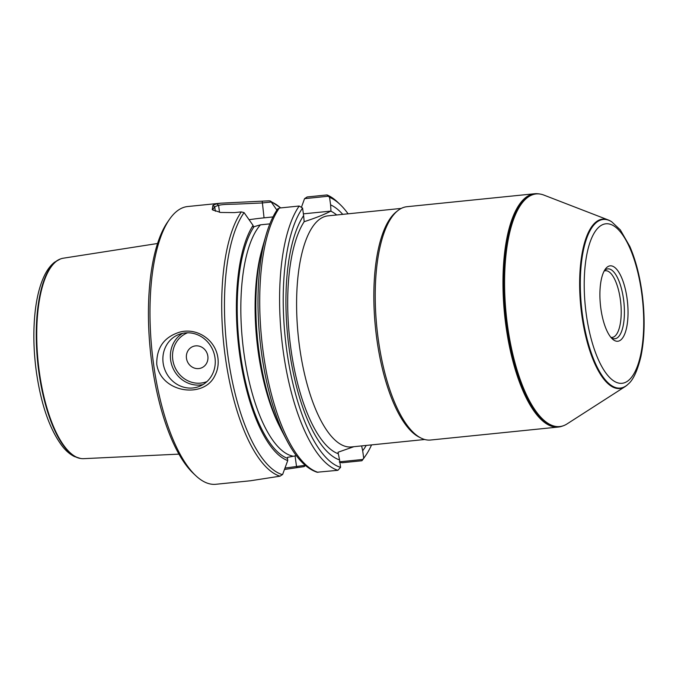 <?xml version="1.0" encoding="UTF-8"?>
<svg xmlns="http://www.w3.org/2000/svg" width="678" height="678" viewBox="0 0 678 678"><rect width="100%" height="100%" fill="white"/><g stroke="black" fill="none" stroke-linecap="round" stroke-linejoin="round"><path stroke-width="1.02" d="M339.822 461.794L362.789 459.464L363.713 458.159L362.679 450.734A129.515 46.502 84.2 0 0 366.213 445.438M363.713 458.159A136.795 49.113 84.2 0 0 365.561 455.692A136.795 49.113 84.2 0 0 371.561 444.895M342.746 214.358A129.515 46.502 84.2 0 0 330.601 204.866L329.559 197.349L328.279 196.239L304.558 198.646L301.49 207.129M348.094 213.807A136.795 49.113 84.2 0 0 340.042 204.442A136.795 49.113 84.2 0 0 329.559 197.349M299.193 206.019L302.583 208.078L303.625 215.587A129.515 46.502 84.2 0 0 289.718 352.611A129.515 46.502 84.2 0 0 339.559 459.93L340.593 467.354L337.89 470.303A139.592 50.121 84.2 0 1 283.641 354.221A139.592 50.121 84.2 0 1 299.193 206.019L279.319 208.044L277.616 209.222M302.583 208.078A136.795 49.113 84.2 0 0 287.201 353.594A136.795 49.113 84.2 0 0 340.593 467.354M362.789 459.464L361.925 460.743A139.592 50.121 84.2 0 0 363.611 458.481L365.561 455.692M340.042 204.442L337.576 202.103A139.592 50.121 84.2 0 0 327.059 194.942L328.279 196.239M361.925 460.743L342.051 462.76L339.254 462.015M304.558 198.646L307.185 196.959L327.059 194.942M269.878 223.876L260.471 224.825L253.275 226.918L253.064 225.401L244.088 212.621L241.309 211.9L234.393 212.604L220.511 212.46L212.239 209.688L212.909 205.383A139.592 50.121 -95.8 0 1 216.807 203.832L220.875 203.171L269.166 200.824L270.564 201.12L271.259 202.027L261.988 202.968L236.046 204.129C225.545 204.315 222.638 204.459 218.57 205.341A137.914 49.519 84.2 0 0 214.714 206.866L212.782 209.324L213.265 210.341M276.887 210.129L271.259 202.027M305.727 465.422L304.032 466.625L284.472 469.473M220.867 203.163L187.696 206.527A139.592 50.121 84.2 0 0 169.602 219.164A139.592 50.121 84.2 0 0 153.626 364.561A139.592 50.121 84.2 0 0 195.637 475.541A139.592 50.121 84.2 0 0 215.901 484.278L250.894 480.727M156.754 364.239C156.499 347.924 163.915 337.305 178.992 332.373C195.611 327.059 215.443 338.847 217.926 358.026C218.714 364.417 217.697 370.29 214.884 375.637C204.086 399.003 161.05 393.045 156.754 364.239M250.894 480.702L279.997 476.185L282.633 474.447L287.735 460.574A125.057 44.901 84.2 0 1 240.063 357.204A125.057 44.901 84.2 0 1 253.064 225.401M317.075 472.235L337.89 470.303M277.844 208.722C273.098 215.502 269.141 224.359 265.988 235.308L263.064 245.453A125.057 44.901 84.2 0 0 281.904 430.996L286.811 440.344C296.015 457.964 306.134 468.6 317.177 472.269M296.379 455.675L287.421 457.379L287.735 460.574M169.602 219.164L167.652 221.952A136.795 49.113 84.2 0 0 151.999 364.433A136.795 49.113 84.2 0 0 193.162 473.202L195.637 475.541M214.994 357.806A27.917 25.925 68.3 0 1 199.383 386.384A27.917 25.925 68.3 0 1 164.983 370.019A27.917 25.925 68.3 0 1 178.755 334.5A27.917 25.925 68.3 0 1 214.994 357.806M207.841 356.145A11.509 10.678 68.3 0 1 193.179 367.595A11.509 10.678 68.3 0 1 190.45 347.941A11.509 10.678 68.3 0 1 207.841 356.145M284.98 468.074L305.219 465.311M362.679 450.734L361.62 445.904M353.899 446.692L338.025 452.234L339.559 459.93M272.98 216.935L264.047 217.841A33.502 3.178 -7.9 0 0 249.123 219.706M303.625 215.587L304.168 221.698C315.838 217.909 324.694 214.384 330.762 211.121L303.38 213.85M330.966 211.044L330.601 204.866M561.147 426.496A117.252 42.104 -95.8 0 1 558.333 427.047A117.252 42.104 -95.8 0 1 504.601 314.651A117.252 42.104 -95.8 0 1 534.637 193.747A117.252 42.104 -95.8 0 1 537.501 193.722L538.035 193.772A117.158 42.061 -95.8 0 0 505.152 314.592A117.158 42.061 -95.8 0 0 561.655 426.343L561.147 426.496M558.333 427.047L430.598 440.022A117.252 42.104 -95.8 0 1 421.004 438.056A117.252 42.104 -95.8 0 1 376.866 327.627A117.252 42.104 -95.8 0 1 397.901 210.57A117.252 42.104 -95.8 0 1 406.902 206.714L534.637 193.747M421.004 438.056L419.182 437.14A116.141 41.697 -95.8 0 1 375.468 327.762A116.141 41.697 -95.8 0 1 396.299 211.833L397.901 210.57M625.158 386.579L567.071 423.903A116.904 41.977 -95.8 0 1 564.02 425.496A116.904 41.977 -95.8 0 1 506.203 314.49A116.904 41.977 -95.8 0 1 540.519 194.128A116.904 41.977 -95.8 0 1 543.832 195.069L608.234 219.952A85.123 30.561 -95.8 0 1 611.149 221.435L611.666 221.757A84.733 30.425 -95.8 0 0 581.487 306.837A84.733 30.425 -95.8 0 0 628.159 384.121L627.709 384.545A85.123 30.561 -95.8 0 1 625.158 386.579A85.123 30.561 -95.8 0 1 580.834 306.905A85.123 30.561 -95.8 0 1 608.234 219.952M627.048 298.345A37.909 13.611 84.2 0 0 605.225 269.268A37.909 13.611 84.2 0 0 600.428 304.922A37.909 13.611 84.2 0 0 612.293 338.881A37.909 13.611 84.2 0 0 627.048 298.345M604.268 270.827A35.112 12.611 -95.8 0 1 605.132 270.03A35.112 12.611 -95.8 0 1 623.497 298.99A35.112 12.611 -95.8 0 1 612.048 338.153A35.112 12.611 -95.8 0 1 611.048 337.542M604.14 271.056A33.502 12.026 -95.8 0 1 605.403 270.742A33.502 12.026 -95.8 0 1 620.345 299.473A33.502 12.026 -95.8 0 1 612.166 337.398A33.502 12.026 -95.8 0 1 610.87 337.339M157.559 243.495L63.266 258.208A100.759 36.18 84.2 0 0 60.834 258.827A100.759 36.18 84.2 0 0 39.366 372.197A100.759 36.18 84.2 0 0 81.123 458.548A100.759 36.18 84.2 0 0 83.623 458.667L178.95 454.124M280.607 207.909A138.193 49.621 84.2 0 0 271.183 201.858M241.309 211.9A139.592 50.121 84.2 0 0 225.35 357.272A139.592 50.121 84.2 0 0 279.997 476.185M279.319 208.044A139.592 50.121 84.2 0 0 263.767 356.247A139.592 50.121 84.2 0 0 318.007 472.32M265.988 235.308A138.193 49.621 84.2 0 0 286.811 440.344M261.767 250.267A120.048 43.104 84.2 0 0 279.675 426.547M260.471 224.825A120.048 43.104 84.2 0 0 243.97 353.382A120.048 43.104 84.2 0 0 292.557 456.065M254.131 226.579A122.837 44.104 84.2 0 0 240.639 355.628A122.837 44.104 84.2 0 0 287.413 458.303M244.088 212.621A138.193 49.621 84.2 0 0 228.478 359.696A138.193 49.621 84.2 0 0 282.48 474.668M203.01 384.57A27.917 25.925 68.3 0 1 172.492 367.035A27.917 25.925 68.3 0 1 182.636 333.322M187.594 332.788A26.239 24.366 -111.7 0 0 174.509 366.23A26.239 24.366 -111.7 0 0 206.985 381.561M295.04 455.811L296.481 466.193L297.117 467.328M219.536 212.307L218.57 205.341L216.807 203.832M215.324 211.248L214.714 206.866L212.909 205.383M264.047 217.841L262.25 201.527M424.716 439.497L351.441 446.938A116.141 41.697 -95.8 0 1 298.218 335.61A116.141 41.697 -95.8 0 1 327.974 215.858L401.249 208.409M338.203 453.752A123.421 44.316 -95.8 0 1 291.286 351.551A123.421 44.316 -95.8 0 1 304.168 221.698M330.762 211.121A123.421 44.316 -95.8 0 1 336.695 214.968M564.02 425.496L563.52 425.691A117.048 42.028 -95.8 0 1 505.635 314.55A117.048 42.028 -95.8 0 1 539.993 194.035L538.035 193.772M641.634 292.549A80.157 28.781 84.2 0 0 590.64 240.588A80.157 28.781 84.2 0 0 609.632 377.493A80.157 28.781 84.2 0 0 641.634 292.549M38.892 372.23A100.632 36.129 84.2 0 0 80.589 458.472L74.334 456.514C70.071 454.379 66.13 451.04 62.495 446.488C49.892 429.894 41.197 405.113 36.4 372.129C33.451 350.45 33.069 330 35.248 310.787C36.985 296.015 40.205 283.946 44.909 274.607C47.562 269.336 50.782 265.2 54.571 262.208L60.334 259.013A100.632 36.129 84.2 0 0 38.892 372.23M270.191 200.934L280.76 207.892M563.52 425.691L561.655 426.343M540.519 194.128L539.993 194.035M628.159 384.121C633.193 380.053 637.456 370.807 640.956 356.382C644.803 337.449 645.142 316.084 641.973 292.303C639.507 274.785 635.456 259.496 629.82 246.445L620.319 229.893L611.666 221.757M80.589 458.472L81.123 458.548M60.334 259.013L60.834 258.827"/></g></svg>
